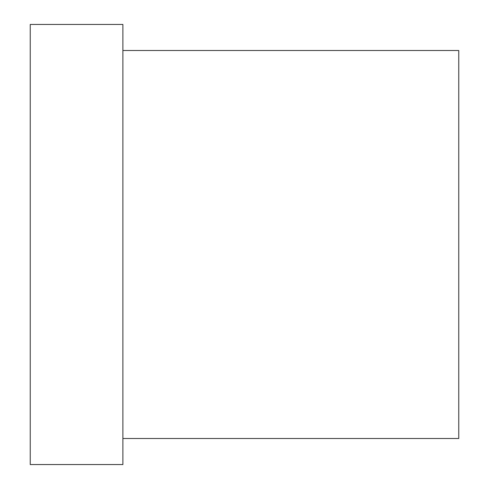 <?xml version="1.0" encoding="UTF-8"?>
<svg xmlns="http://www.w3.org/2000/svg" width="489" height="489" viewBox="0 0 489 489"><rect width="100%" height="100%" fill="white"/><g stroke="black" fill="none" stroke-linecap="round" stroke-linejoin="round"><path stroke-width="0.73" d="M122.892 50.508L458.761 50.508L458.761 438.492L122.892 438.492M122.892 244.5L122.892 464.55L30.239 464.55L30.239 24.45L122.892 24.45L122.892 244.5"/></g></svg>
